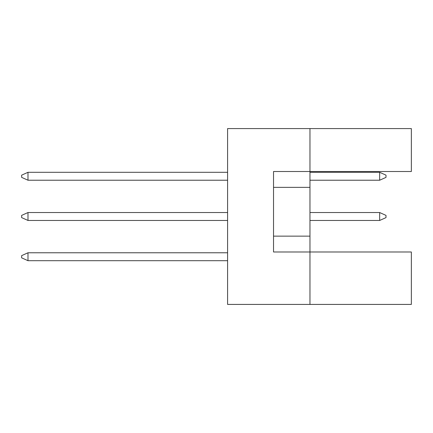 <?xml version="1.0" encoding="UTF-8"?>
<svg xmlns="http://www.w3.org/2000/svg" width="433" height="433" viewBox="0 0 433 433"><rect width="100%" height="100%" fill="white"/><g stroke="black" fill="none" stroke-linecap="round" stroke-linejoin="round"><path stroke-width="0.65" d="M309.963 187.354L309.963 171.511L411.35 171.511L411.35 128.579L309.963 128.579L309.963 171.511L273.532 171.511L273.532 251.984L309.963 251.984L309.963 187.354L273.532 187.354M411.35 304.421L411.35 251.984L309.963 251.984L309.963 304.421L411.35 304.421M309.963 304.421L227.59 304.421L227.59 128.579L309.963 128.579M273.532 236.142L309.963 236.142M379.665 180.225L379.665 172.302L386.003 175.154L386.003 177.373L379.665 180.225L309.963 180.225M379.665 172.302L309.963 172.302M227.59 172.302L27.988 172.302L27.988 180.225L227.59 180.225M27.988 180.225L21.65 177.373L21.65 175.154L27.988 172.302M227.59 252.775L27.988 252.775L27.988 260.698L227.59 260.698M27.988 260.698L21.65 257.846L21.65 255.627L27.988 252.775M379.665 220.462L379.665 212.538L386.003 215.39L386.003 217.61L379.665 220.462L309.963 220.462M379.665 212.538L309.963 212.538M227.59 212.538L27.988 212.538L27.988 220.462L227.59 220.462M27.988 220.462L21.65 217.61L21.65 215.39L27.988 212.538"/></g></svg>
